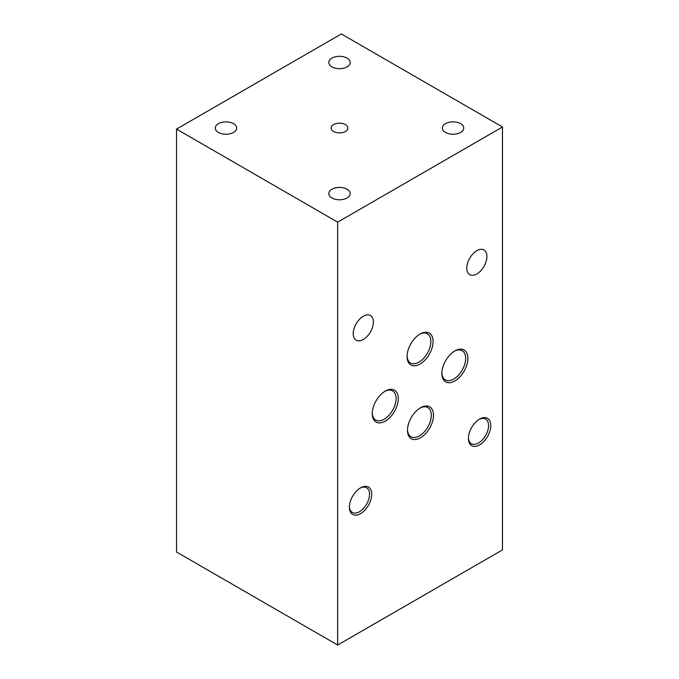 <?xml version="1.0" encoding="UTF-8"?>
<svg xmlns="http://www.w3.org/2000/svg" width="679" height="679" viewBox="0 0 679 679"><rect width="100%" height="100%" fill="white"/><g stroke="black" fill="none" stroke-linecap="round" stroke-linejoin="round"><path stroke-width="1.02" d="M176.523 129.103L176.523 552.01L337.667 645.05L502.477 549.897L502.477 126.99L337.667 222.143L176.523 129.103L341.333 33.95L502.477 126.99L337.667 222.143L176.523 129.103L341.333 33.95L502.477 126.99M218.392 123.671A10.703 6.179 180 0 1 230.062 122.339A10.703 6.179 180 0 1 236.665 128.042A10.703 6.179 180 0 1 225.963 134.23A10.703 6.179 180 0 1 215.26 128.042A10.703 6.179 180 0 1 218.392 123.671M347.071 58.122A10.703 6.179 180 0 1 350.203 62.493A10.703 6.179 180 0 1 339.5 68.681A10.703 6.179 180 0 1 328.797 62.493A10.703 6.179 180 0 1 335.401 56.781A10.703 6.179 180 0 1 347.071 58.122M460.608 132.413A10.703 6.179 180 0 1 448.938 133.755A10.703 6.179 180 0 1 442.335 128.042A10.703 6.179 180 0 1 453.037 121.864A10.703 6.179 180 0 1 463.74 128.042A10.703 6.179 180 0 1 460.608 132.413M331.929 197.962A10.703 6.179 180 0 1 328.797 193.6A10.703 6.179 180 0 1 339.5 187.412A10.703 6.179 180 0 1 350.203 193.6A10.703 6.179 180 0 1 343.599 199.303A10.703 6.179 180 0 1 331.929 197.962M333.567 131.471A8.394 4.846 180 0 1 331.106 128.042A8.394 4.846 180 0 1 339.5 123.196A8.394 4.846 180 0 1 347.894 128.042A8.394 4.846 180 0 1 342.717 132.524A8.394 4.846 180 0 1 333.567 131.471M479.026 419.452A14.242 8.224 -60 0 1 485.612 419.045A14.242 8.224 -60 0 1 485.612 435.485A14.242 8.224 -60 0 1 471.37 443.71A14.242 8.224 -60 0 1 468.434 437.802M359.997 488.176A14.242 8.224 -60 0 1 366.584 487.76A14.242 8.224 -60 0 1 366.584 504.208A14.242 8.224 -60 0 1 352.342 512.433A14.242 8.224 -60 0 1 349.405 506.526M384.721 391.435A16.831 9.718 -60 0 1 392.598 390.892A16.831 9.718 -60 0 1 392.598 410.328A16.831 9.718 -60 0 1 375.767 420.055A16.831 9.718 -60 0 1 372.287 412.959M372.279 413.613A18.384 10.618 120 0 0 385.282 421.124A18.384 10.618 120 0 0 398.284 398.598A18.384 10.618 120 0 0 385.282 391.096A18.384 10.618 120 0 0 372.279 413.613M337.667 645.05L337.667 222.143M441.868 373.442A18.384 10.618 120 0 0 454.871 380.944A18.384 10.618 120 0 0 467.873 358.427A18.384 10.618 120 0 0 454.871 350.916A18.384 10.618 120 0 0 441.868 373.442M407.502 430.282A18.384 10.618 120 0 0 420.505 437.794A18.384 10.618 120 0 0 433.499 415.268A18.384 10.618 120 0 0 420.496 407.765A18.384 10.618 120 0 0 407.502 430.282M468.417 438.464A15.795 9.124 120 0 0 479.586 444.906A15.795 9.124 120 0 0 490.764 425.563A15.795 9.124 120 0 0 479.586 419.113A15.795 9.124 120 0 0 468.417 438.464M466.77 268.137A14.242 8.224 -60 0 1 472.991 253.802A14.242 8.224 -60 0 1 483.966 249.982A14.242 8.224 -60 0 1 483.966 266.431A14.242 8.224 -60 0 1 469.724 274.656A14.242 8.224 -60 0 1 466.77 268.137M353.233 333.686A14.242 8.224 -60 0 1 359.454 319.351A14.242 8.224 -60 0 1 370.428 315.531A14.242 8.224 -60 0 1 370.428 331.98A14.242 8.224 -60 0 1 356.186 340.204A14.242 8.224 -60 0 1 353.233 333.686M349.388 507.179A15.795 9.124 120 0 0 360.557 513.63A15.795 9.124 120 0 0 371.727 494.287A15.795 9.124 120 0 0 360.557 487.836A15.795 9.124 120 0 0 349.388 507.179M407.069 356.517A18.384 10.618 120 0 0 420.072 364.029A18.384 10.618 120 0 0 433.075 341.512A18.384 10.618 120 0 0 420.072 334A18.384 10.618 120 0 0 407.069 356.517M454.31 351.255A16.831 9.718 -60 0 1 462.187 350.72A16.831 9.718 -60 0 1 462.187 370.157A16.831 9.718 -60 0 1 445.356 379.875A16.831 9.718 -60 0 1 441.876 372.779M419.512 334.34A16.831 9.718 -60 0 1 427.397 333.805A16.831 9.718 -60 0 1 427.397 353.241A16.831 9.718 -60 0 1 410.557 362.959A16.831 9.718 -60 0 1 407.086 355.864M419.936 408.104A16.831 9.718 -60 0 1 427.821 407.561A16.831 9.718 -60 0 1 427.821 427.006A16.831 9.718 -60 0 1 410.982 436.724A16.831 9.718 -60 0 1 407.51 429.629"/></g></svg>
